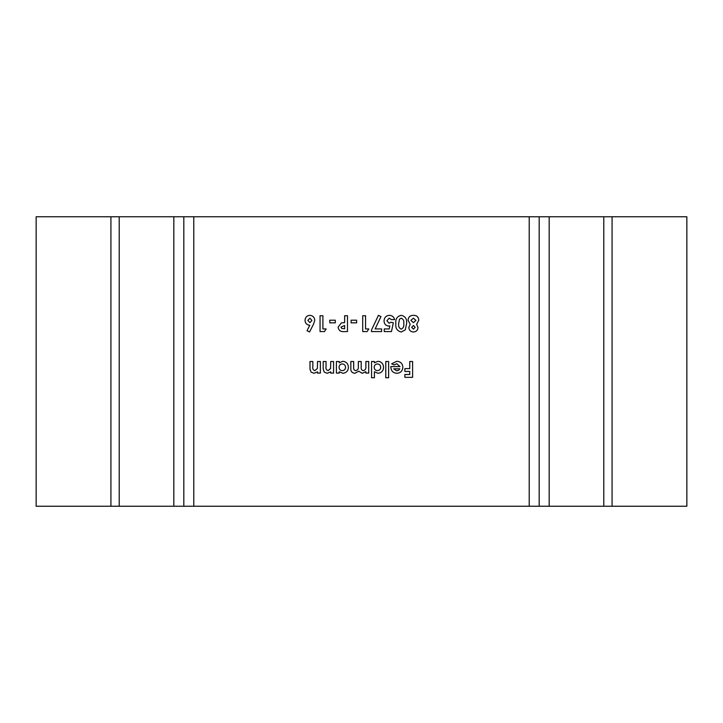 <?xml version="1.0" encoding="UTF-8"?>
<svg xmlns="http://www.w3.org/2000/svg" width="723" height="723" viewBox="0 0 723 723"><rect width="100%" height="100%" fill="white"/><g stroke="black" fill="none" stroke-linecap="round" stroke-linejoin="round"><path stroke-width="0.54" stroke-dasharray="3.62 2.71" d="M173.827 216.755L173.827 506.245L183.814 506.245L183.814 216.755L183.814 506.245L183.814 216.755L110.926 216.755L110.926 506.245L36.15 506.245M110.926 216.755L36.15 216.755M173.827 506.245L119.214 506.245L119.214 216.755M603.786 216.755L603.786 506.245L612.074 506.245L612.074 216.755L539.186 216.755L539.186 506.245L539.186 216.755L529.209 216.755L529.209 506.245L193.791 506.245L193.791 216.755L183.814 216.755M529.209 216.755L193.791 216.755M603.786 506.245L549.173 506.245L549.173 216.755M612.074 506.245L686.85 506.245M612.074 216.755L686.85 216.755M539.186 216.755L539.186 506.245L549.173 506.245M183.814 506.245L193.791 506.245M529.209 506.245L539.186 506.245M110.926 506.245L119.214 506.245M412.598 361.5L412.598 377.343L404.88 377.343L404.88 374.505L409.751 374.505L409.751 371.459L404.88 371.459L404.88 368.613L409.751 368.613L409.751 361.5L412.598 361.5M390.854 367.112L390.863 366.579L400 366.579L396.773 363.732L394.053 364.934L391.667 363.805L396.8 361.301C400.533 361.536 402.539 363.515 402.847 367.23C402.594 370.935 400.623 372.96 396.936 373.285C393.104 373.014 391.08 370.962 390.854 367.112M399.801 368.811L393.701 368.811L396.701 370.845L398.762 370.212L399.801 368.811M388.622 361.5L388.622 377.749L385.775 377.749L385.775 361.5L388.622 361.5M374.406 371.73L374.406 377.749L371.559 377.749L371.559 361.5L374.406 361.5L374.406 362.765L377.984 361.301C381.473 361.726 383.326 363.723 383.542 367.266C383.389 370.845 381.572 372.851 378.075 373.285L374.406 371.73M377.46 363.94C375.4 364.112 374.315 365.242 374.198 367.32C374.333 369.381 375.427 370.483 377.478 370.646C379.503 370.465 380.578 369.354 380.696 367.311C380.578 365.26 379.494 364.139 377.46 363.94M368.712 361.5L368.712 373.077L365.865 373.077L365.865 371.694L362.178 373.285L358.771 371.224L354.821 373.285C351.92 372.941 350.592 371.261 350.836 368.233L350.836 361.5L353.674 361.5L353.674 367.32C353.42 369.164 354.107 370.275 355.725 370.646C357.731 370.203 358.608 368.884 358.355 366.669L358.355 361.5L361.193 361.5L361.193 367.049C360.904 368.992 361.608 370.194 363.289 370.646C365.278 370.158 366.136 368.811 365.865 366.597L365.865 361.5L368.712 361.5M339.25 371.776L339.25 373.077L336.412 373.077L336.412 361.5L339.25 361.5L339.25 362.765L342.838 361.301C346.326 361.726 348.179 363.723 348.396 367.266C348.242 370.845 346.416 372.851 342.928 373.285L339.25 371.776M342.313 363.94C340.253 364.112 339.168 365.242 339.051 367.32C339.186 369.381 340.271 370.483 342.331 370.646C344.356 370.465 345.422 369.354 345.549 367.311C345.422 365.26 344.347 364.139 342.313 363.94M333.565 361.5L333.565 373.077L330.718 373.077L330.718 371.857L327.212 373.285L324.238 372.092L323.199 369.091L323.199 361.5L326.046 361.5L326.046 366.525C325.63 368.685 326.317 370.059 328.097 370.646L330.583 368.441L330.718 361.5L333.565 361.5M320.361 361.5L320.361 373.077L317.514 373.077L317.514 371.857L314.008 373.285L311.026 372.092L309.995 369.091L309.995 361.5L312.842 361.5L312.842 366.525C312.426 368.685 313.104 370.059 314.894 370.646L317.379 368.441L317.514 361.5L320.361 361.5M408.838 327.501L410.194 324.266L408.025 320.172C408.35 316.981 410.131 315.373 413.375 315.327C416.683 315.309 418.49 316.918 418.798 320.172L416.665 324.266L417.984 327.546C417.74 330.348 416.213 331.83 413.384 331.984C410.592 331.794 409.082 330.294 408.838 327.501M413.402 318.174L410.872 320.361L413.366 322.639L415.951 320.425L413.402 318.174M413.402 325.486L411.685 327.365L413.457 329.146L415.138 327.338L413.402 325.486M405.305 329.833L401.265 331.984C397.153 331.035 395.345 328.26 395.833 323.651C395.336 319.06 397.117 316.285 401.184 315.327C405.278 316.213 407.076 318.942 406.606 323.497L405.305 329.833M399.458 319.259L398.68 323.651C398.265 326.308 399.105 328.134 401.193 329.146C403.362 328.125 404.22 326.236 403.759 323.47C404.157 320.858 403.298 319.087 401.193 318.174L399.458 319.259M393.33 322.783L391.468 331.577L384.256 331.577L384.256 328.938L389.218 328.938L389.833 325.946L388.857 326.091C385.775 325.739 384.175 323.994 384.049 320.84C384.293 317.514 386.055 315.671 389.354 315.327C392.146 315.463 393.899 316.882 394.613 319.593L391.369 319.593L389.191 318.174L386.895 320.741L389.073 323.253L390.944 322.241L393.33 322.783M381.617 328.938L381.617 331.577L371.459 331.577L371.459 330.104L378.445 315.327L380.967 316.593L375.129 328.938L381.617 328.938M368.811 328.938L367.112 331.577L362.72 331.577L362.72 315.734L365.567 315.734L365.567 328.938L368.811 328.938M356.62 320.199L356.62 322.847L351.134 322.847L351.134 320.199L356.62 320.199M347.483 315.734L347.483 331.577L344.311 331.577C340.678 331.965 338.626 330.465 338.138 327.076L341.41 322.883L344.636 322.639L344.636 315.734L347.483 315.734M343.741 328.739L344.636 328.739L344.636 325.486L340.976 327.085L341.726 328.423L343.741 328.739M335.291 320.199L335.291 322.847L329.805 322.847L329.805 320.199L335.291 320.199M326.145 328.938L324.446 331.577L320.054 331.577L320.054 315.734L322.901 315.734L322.901 328.938L326.145 328.938M313.574 324.076L309.552 331.984L307.031 330.709L309.796 325.278C306.814 324.952 305.223 323.28 305.016 320.262C305.278 317.27 306.886 315.626 309.869 315.327C312.851 315.626 314.487 317.28 314.767 320.28L313.574 324.076M309.923 318.174L307.862 320.425L309.932 322.639L311.929 320.425L309.923 318.174"/><path stroke-width="1.08" d="M119.214 216.755L119.214 506.245L36.15 506.245L36.15 216.755L183.814 216.755L183.814 506.245L173.827 506.245L173.827 216.755M322.901 328.938L326.145 328.938L324.446 331.577L320.054 331.577L320.054 315.734L322.901 315.734L322.901 328.938M329.805 320.199L335.291 320.199L335.291 322.847L329.805 322.847L329.805 320.199M344.636 315.734L347.483 315.734L347.483 331.577L344.311 331.577C340.678 331.965 338.626 330.465 338.138 327.076L341.41 322.883L344.636 322.639L344.636 315.734M413.384 331.984C410.592 331.794 409.082 330.294 408.838 327.501L410.194 324.266L408.025 320.172C408.35 316.981 410.131 315.373 413.375 315.327C416.683 315.309 418.49 316.918 418.798 320.172L416.665 324.266L417.984 327.546C417.74 330.348 416.213 331.83 413.384 331.984M365.865 361.5L368.712 361.5L368.712 373.077L365.865 373.077L365.865 371.694L362.178 373.285L358.771 371.224L354.821 373.285C351.92 372.941 350.592 371.261 350.836 368.233L350.836 361.5L353.674 361.5L353.674 367.32C353.42 369.164 354.107 370.275 355.725 370.646C357.731 370.203 358.608 368.884 358.355 366.669L358.355 361.5L361.193 361.5L361.193 367.049C360.904 368.992 361.608 370.194 363.289 370.646C365.278 370.158 366.136 368.811 365.865 366.597L365.865 361.5M378.075 373.285L374.406 371.73L374.406 377.749L371.559 377.749L371.559 361.5L374.406 361.5L374.406 362.765L377.984 361.301C381.473 361.726 383.326 363.723 383.542 367.266C383.389 370.845 381.572 372.851 378.075 373.285M409.751 361.5L412.598 361.5L412.598 377.343L404.88 377.343L404.88 374.505L409.751 374.505L409.751 371.459L404.88 371.459L404.88 368.613L409.751 368.613L409.751 361.5M183.814 216.755L193.791 216.755L193.791 506.245L529.209 506.245L529.209 216.755L612.074 216.755L612.074 506.245L603.786 506.245L603.786 216.755M193.791 216.755L529.209 216.755M396.936 373.285C393.104 373.014 391.08 370.962 390.854 367.112L390.863 366.579L400 366.579L396.773 363.732L394.053 364.934L391.667 363.805L396.8 361.301C400.533 361.536 402.539 363.515 402.847 367.23C402.594 370.935 400.623 372.96 396.936 373.285M385.775 361.5L388.622 361.5L388.622 377.749L385.775 377.749L385.775 361.5M342.928 373.285L339.25 371.776L339.25 373.077L336.412 373.077L336.412 361.5L339.25 361.5L339.25 362.765L342.838 361.301C346.326 361.726 348.179 363.723 348.396 367.266C348.242 370.845 346.416 372.851 342.928 373.285M330.718 361.5L333.565 361.5L333.565 373.077L330.718 373.077L330.718 371.857L327.212 373.285L324.238 372.092L323.199 369.091L323.199 361.5L326.046 361.5L326.046 366.525C325.63 368.685 326.317 370.059 328.097 370.646L330.583 368.441L330.718 361.5M317.514 361.5L320.361 361.5L320.361 373.077L317.514 373.077L317.514 371.857L314.008 373.285L311.026 372.092L309.995 369.091L309.995 361.5L312.842 361.5L312.842 366.525C312.426 368.685 313.104 370.059 314.894 370.646L317.379 368.441L317.514 361.5M406.606 323.497L405.305 329.833L401.265 331.984C397.153 331.035 395.345 328.26 395.833 323.651C395.336 319.06 397.117 316.285 401.184 315.327C405.278 316.213 407.076 318.942 406.606 323.497M390.944 322.241L393.33 322.783L391.468 331.577L384.256 331.577L384.256 328.938L389.218 328.938L389.833 325.946L388.857 326.091C385.775 325.739 384.175 323.994 384.049 320.84C384.293 317.514 386.055 315.671 389.354 315.327C392.146 315.463 393.899 316.882 394.613 319.593L391.369 319.593L389.191 318.174L386.895 320.741L389.073 323.253L390.944 322.241M375.129 328.938L381.617 328.938L381.617 331.577L371.459 331.577L371.459 330.104L378.445 315.327L380.967 316.593L375.129 328.938M365.567 328.938L368.811 328.938L367.112 331.577L362.72 331.577L362.72 315.734L365.567 315.734L365.567 328.938M351.134 320.199L356.62 320.199L356.62 322.847L351.134 322.847L351.134 320.199M314.767 320.28L313.574 324.076L309.552 331.984L307.031 330.709L309.796 325.278C306.814 324.952 305.223 323.28 305.016 320.262C305.278 317.27 306.886 315.626 309.869 315.327C312.851 315.626 314.487 317.28 314.767 320.28M612.074 216.755L686.85 216.755L686.85 506.245L612.074 506.245M549.173 216.755L549.173 506.245L603.786 506.245M549.173 506.245L539.186 506.245L539.186 216.755M119.214 506.245L173.827 506.245M539.186 506.245L529.209 506.245M193.791 506.245L183.814 506.245M399.801 368.811L393.701 368.811L396.701 370.845L398.762 370.212L399.801 368.811M374.198 367.32C374.333 369.381 375.427 370.483 377.478 370.646C379.503 370.465 380.578 369.354 380.696 367.311C380.578 365.26 379.494 364.139 377.46 363.94C375.4 364.112 374.315 365.242 374.198 367.32M339.051 367.32C339.186 369.381 340.271 370.483 342.331 370.646C344.356 370.465 345.422 369.354 345.549 367.311C345.422 365.26 344.347 364.139 342.313 363.94C340.253 364.112 339.168 365.242 339.051 367.32M411.685 327.365L413.457 329.146L415.138 327.338L413.402 325.486L411.685 327.365M410.872 320.361L413.366 322.639L415.951 320.425L413.402 318.174L410.872 320.361M398.68 323.651C398.265 326.308 399.105 328.134 401.193 329.146C403.362 328.125 404.22 326.236 403.759 323.47C404.157 320.858 403.298 319.087 401.193 318.174L399.458 319.259L398.68 323.651M344.636 328.739L344.636 325.486L340.976 327.085L341.726 328.423L344.636 328.739M307.862 320.425L309.932 322.639L311.929 320.425L309.923 318.174L307.862 320.425M110.926 506.245L110.926 216.755"/></g></svg>
